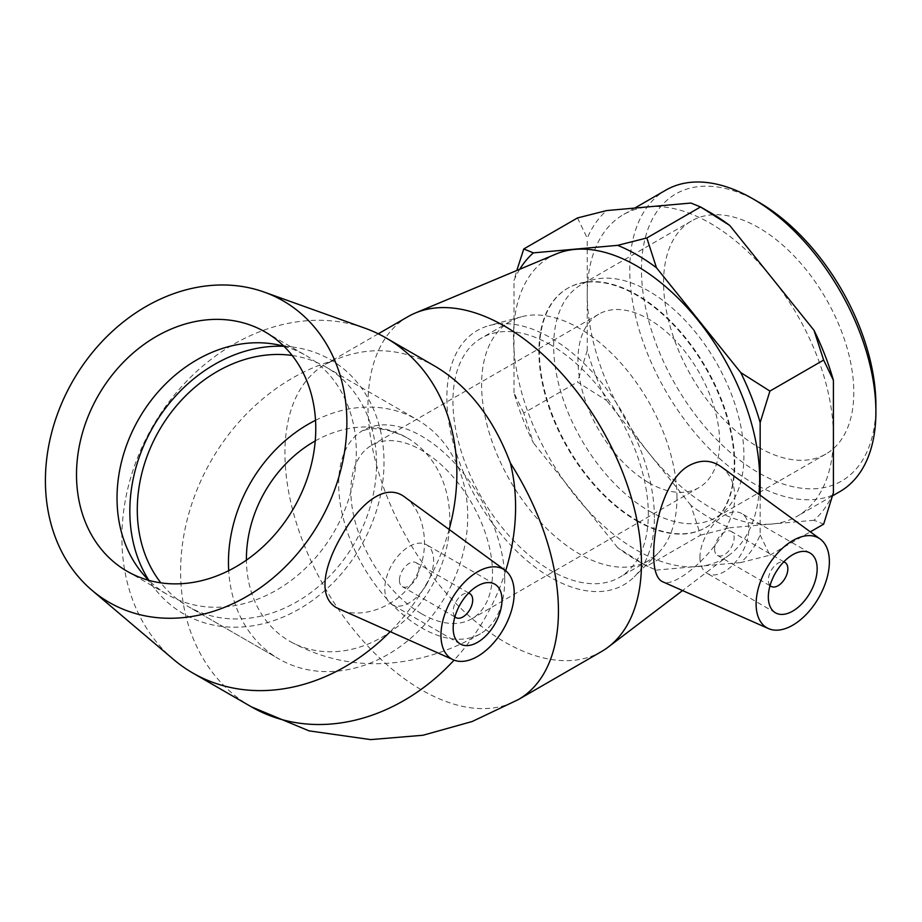 <?xml version="1.0" encoding="UTF-8"?>
<svg xmlns="http://www.w3.org/2000/svg" width="922" height="922" viewBox="0 0 922 922"><rect width="100%" height="100%" fill="white"/><g stroke="black" fill="none" stroke-linecap="round" stroke-linejoin="round"><path stroke-width="0.69" stroke-dasharray="4.61 3.46" d="M758.691 202.149A165.764 95.704 -120 0 0 641.47 269.823A165.764 95.704 -120 0 0 758.679 472.848A165.764 95.704 -120 0 0 875.9 405.173M839.85 491.622A174.062 100.498 60 0 1 752.825 483.001A174.062 100.498 60 0 1 639.119 329.627A174.062 100.498 60 0 1 665.799 190.151M758.679 447.343A134.52 77.667 -120 0 0 825.939 454.004A134.52 77.667 -120 0 0 825.951 298.67A134.52 77.667 -120 0 0 691.419 221.003A134.52 77.667 -120 0 0 670.801 328.797A134.52 77.667 -120 0 0 758.679 447.343M833.407 436.475A174.062 100.498 60 0 1 797.357 516.159A174.062 100.498 60 0 1 771.875 524.019A174.062 100.498 60 0 1 710.332 507.538A174.062 100.498 60 0 1 648.788 452.967A174.062 100.498 60 0 1 587.256 294.36A174.062 100.498 60 0 1 623.307 214.676A174.062 100.498 60 0 1 648.788 206.805A174.062 100.498 60 0 1 771.875 277.868A174.062 100.498 60 0 1 833.407 436.475M690.935 203.047A187.166 108.058 60 0 1 710.332 212.59M833.407 492.671A187.166 108.058 60 0 1 814.011 520.262L823.646 524.169M577.483 217.949L587.256 238.164A187.166 108.058 60 0 1 606.653 210.573M587.256 350.556L577.483 382.054L606.653 400.54A187.166 108.058 60 0 1 587.256 350.556L587.256 238.164M700.559 535.163L729.728 527.787A187.166 108.058 60 0 1 690.935 505.394L700.559 535.163L646.841 566.177L617.682 547.691A187.166 108.058 -120 0 0 637.067 560.541A187.166 108.058 -120 0 0 656.464 570.084L646.841 566.177L637.067 560.541M519.754 269.247A187.166 108.058 -120 0 0 513.992 280.461L516.827 270.469M523.765 413.068L513.992 392.853A187.166 108.058 -120 0 0 533.389 442.837L523.765 413.068L577.483 382.054M760.154 534.967L769.916 555.182L740.758 562.558A187.166 108.058 -120 0 0 760.154 534.967L760.154 495.218M690.935 505.394L606.653 400.54M814.011 520.262L729.728 527.787M513.992 392.853L513.992 280.461M617.682 547.691L533.389 442.837M769.916 555.182L810.334 531.844M740.758 562.558L656.464 570.084M504.714 579.996A117.417 67.79 -120 0 0 453.463 461.83A117.417 67.79 -120 0 0 362.98 430.378A117.417 67.79 -120 0 0 362.98 565.958A117.417 67.79 -120 0 0 480.397 633.748A117.417 67.79 -120 0 0 504.714 579.996M421.688 613.833A100.152 57.821 -120 0 0 471.764 618.8A100.152 57.821 -120 0 0 471.764 503.158A100.152 57.821 -120 0 0 371.612 445.326A100.152 57.821 -120 0 0 356.261 525.586A100.152 57.821 -120 0 0 421.688 613.833M636.583 520.792A138.139 79.753 -120 0 0 705.653 527.626A138.139 79.753 -120 0 0 734.269 464.388A138.139 79.753 -120 0 0 673.959 325.374A138.139 79.753 -120 0 0 567.514 288.367A138.139 79.753 -120 0 0 546.343 399.053A138.139 79.753 -120 0 0 636.583 520.792M637.067 520.504A138.139 79.753 -120 0 0 706.137 527.349A138.139 79.753 -120 0 0 706.148 367.832A138.139 79.753 -120 0 0 567.998 288.079A138.139 79.753 -120 0 0 546.827 398.777A138.139 79.753 -120 0 0 637.067 520.504M648.788 482.725A100.152 57.821 -120 0 0 698.864 487.68A100.152 57.821 -120 0 0 698.864 372.039A100.152 57.821 -120 0 0 598.724 314.206A100.152 57.821 -120 0 0 583.361 394.466A100.152 57.821 -120 0 0 648.788 482.725M648.788 510.788A134.52 77.667 -120 0 0 716.048 517.449A134.52 77.667 -120 0 0 716.06 362.115A134.52 77.667 -120 0 0 581.528 284.449A134.52 77.667 -120 0 0 560.91 392.242A134.52 77.667 -120 0 0 648.788 510.788M770.066 585.505A13.818 7.975 -60 0 1 768.326 580.076A13.818 7.975 -60 0 1 773.57 567.053A13.818 7.975 -60 0 1 783.665 561.959M454.915 616.726A13.818 7.975 -60 0 1 453.163 611.298A13.818 7.975 -60 0 1 458.407 598.263A13.818 7.975 -60 0 1 468.503 593.169M292.17 355.477A138.139 112.795 120 0 1 325.996 367.083A138.139 112.795 120 0 1 354.601 543.116A138.139 112.795 120 0 1 187.846 606.342L187.846 606.342A138.139 112.795 120 0 1 160.889 582.865M315.531 420.305A138.139 112.795 120 0 1 417.17 419.717A138.139 112.795 120 0 1 445.775 595.75A138.139 112.795 120 0 1 279.02 658.988L187.846 606.342L279.02 658.988A138.139 112.795 120 0 1 228.702 570.672M315.243 440.912A117.417 95.876 120 0 1 406.809 437.662L406.809 437.662A117.417 95.876 120 0 1 431.127 587.291A117.417 95.876 120 0 1 289.381 641.044A117.417 95.876 120 0 1 246.416 560.127M399.433 580.272A13.818 7.975 120 0 0 402.303 586.599A13.818 7.975 120 0 0 416.11 578.624A13.818 7.975 120 0 0 416.11 562.674A13.818 7.975 120 0 0 405.473 566.373A13.818 7.975 120 0 0 399.433 580.272M426.471 584.606A34.54 19.938 -60 0 1 391.942 604.544A34.54 19.938 -60 0 1 391.942 564.667A34.54 19.938 -60 0 1 426.471 544.729A34.54 19.938 -60 0 1 426.471 584.606M449.141 529.458A193.401 157.904 120 0 1 426.137 584.41A193.401 157.904 120 0 1 390.052 631.812M173.67 659.553A193.401 157.904 120 0 1 152.637 426.506A193.401 157.904 120 0 1 364.985 328.197M251.395 706.84A193.401 157.904 120 0 1 186.348 523.154A193.401 157.904 120 0 1 332.98 360.675C367.544 345.715 401.623 347.606 435.219 366.345M405.173 497.384C424.028 510.615 432.222 549.328 415.107 578.048C398.8 607.218 361.182 619.48 340.287 609.776M283.999 346.315A146.759 119.825 120 0 1 295.708 347.49A146.759 119.825 120 0 1 360.686 546.631A146.759 119.825 120 0 1 155.749 589.919A146.759 119.825 120 0 1 148.88 580.364M283.964 346.292A138.139 112.795 120 0 1 305.735 355.385A138.139 112.795 120 0 1 334.34 531.406A138.139 112.795 120 0 1 167.585 594.644A138.139 112.795 120 0 1 148.834 580.353M714.596 549.063A13.818 7.975 120 0 0 717.454 555.378A13.818 7.975 120 0 0 731.273 547.403A13.818 7.975 120 0 0 731.273 531.452A13.818 7.975 120 0 0 720.624 535.152A13.818 7.975 120 0 0 714.596 549.063M699.948 557.522A34.54 19.938 -60 0 1 715.023 522.762A34.54 19.938 -60 0 1 741.634 513.508A34.54 19.938 -60 0 1 741.634 553.384A34.54 19.938 -60 0 1 707.093 573.323A34.54 19.938 -60 0 1 699.948 557.522M721.027 466.659C729.936 473.459 734.546 483.474 734.834 496.704C735.283 538.782 675.411 590.76 662.549 581.713M408.02 316.638A193.401 111.654 -120 0 0 408.02 539.958A193.401 111.654 -120 0 0 601.409 651.612M556.173 253.976A174.062 100.498 -120 0 0 549.558 458.246A174.062 100.498 -120 0 0 729.763 554.641A174.062 100.498 -120 0 0 758.91 494.307M676.955 497.477A138.139 79.753 -120 0 0 623.353 365.873A138.139 79.753 -120 0 0 521.379 316.811A138.139 79.753 -120 0 0 510.212 321.444A138.139 79.753 -120 0 0 510.212 480.961A138.139 79.753 -120 0 0 648.35 560.714A138.139 79.753 -120 0 0 657.939 553.361A138.139 79.753 -120 0 0 676.955 497.477M654.401 517.53A146.759 84.732 -120 0 0 597.444 377.72A146.759 84.732 -120 0 0 489.109 325.604A146.759 84.732 -120 0 0 477.25 499.989A146.759 84.732 -120 0 0 634.198 576.907A146.759 84.732 -120 0 0 654.401 517.53M550.63 344.828A138.139 79.753 -120 0 0 481.561 337.994A138.139 79.753 -120 0 0 481.549 497.5A138.139 79.753 -120 0 0 619.699 577.253A138.139 79.753 -120 0 0 648.304 514.015A138.139 79.753 -120 0 0 550.63 344.828M378.274 333.81L324.993 364.582L332.98 360.675A193.401 111.654 -120 0 0 324.982 364.582A193.401 111.654 -120 0 0 324.982 587.89A193.401 111.654 -120 0 0 518.383 699.556M505.694 570.764A193.401 157.904 120 0 1 484.845 618.305A193.401 157.904 120 0 1 454.097 660.129M634.762 208.061L623.307 214.676M832.543 495.84L797.357 516.159M598.724 314.206L371.612 445.326M698.864 487.68L471.764 618.8M691.419 221.003L581.528 284.449M825.939 454.004L716.048 517.449M325.996 367.083L417.17 419.717M406.809 437.662C391.135 429.813 377.79 427.117 366.749 429.56L362.092 430.851L366.772 429.56C377.813 427.117 391.147 429.825 406.809 437.662M480.397 633.748C454.995 648.615 428.015 658.043 399.457 662.065C360.571 667.228 323.887 660.221 289.381 641.044M468.664 593.007L416.11 562.674M454.846 616.933L402.303 586.599M494.849 584.202L426.471 544.729M460.32 644.017L391.942 604.544M141.423 572.159L155.749 589.919M273.177 343.964L295.708 347.49M127.063 571.248L167.585 594.644M265.213 331.989L305.735 355.385M783.827 561.798L731.273 531.452M770.008 585.724L717.454 555.378M810.012 552.993L741.634 513.508M775.471 612.807L707.093 573.323M729.763 554.641L682.545 590.564M521.379 316.811L489.109 325.604M657.939 553.361L634.198 576.907M510.212 321.444L481.561 337.994M648.35 560.714L619.699 577.253"/><path stroke-width="1.38" d="M875.9 411.938L875.9 405.173A165.764 95.704 -120 0 0 758.691 202.149L752.825 198.772A174.062 100.498 60 0 1 875.9 411.938A174.062 100.498 60 0 1 839.85 491.622L832.543 495.84M634.762 208.061L665.799 190.151A174.062 100.498 60 0 1 752.825 198.772M646.841 237.968L656.464 267.737A187.166 108.058 -120 0 0 617.682 245.344L646.841 237.968L700.559 206.954L710.332 212.59A187.166 108.058 60 0 1 729.728 225.441L700.559 206.954L690.935 203.047L606.653 210.573L577.483 217.949L523.765 248.963L533.389 252.87A187.166 108.058 -120 0 0 519.754 269.247M833.407 380.279L823.646 360.064L814.011 330.295A187.166 108.058 60 0 1 833.407 380.279L833.407 492.671L823.646 524.169L810.334 531.844M516.827 270.469L523.765 248.963M769.916 391.078L760.154 422.576A187.166 108.058 -120 0 0 740.758 372.592L769.916 391.078L823.646 360.064M729.728 225.441L814.011 330.295M656.464 267.737L740.758 372.592M533.389 252.87L617.682 245.344M760.154 422.576L760.154 495.218M783.665 561.959A13.818 7.975 -60 0 1 784.991 562.478A13.818 7.975 -60 0 1 784.991 578.428A13.818 7.975 -60 0 1 771.184 586.404A13.818 7.975 -60 0 1 770.066 585.505M468.503 593.169A13.818 7.975 -60 0 1 469.84 593.687A13.818 7.975 -60 0 1 469.84 609.638A13.818 7.975 -60 0 1 456.021 617.613A13.818 7.975 -60 0 1 454.915 616.726M160.889 582.865A138.139 112.795 120 0 1 159.241 430.32A138.139 112.795 120 0 1 292.17 355.477M228.702 570.672A138.139 112.795 120 0 1 315.531 420.305M246.416 560.127A117.417 95.876 120 0 1 315.243 440.912M494.849 624.079A34.54 19.938 -60 0 1 460.32 644.017A34.54 19.938 -60 0 1 460.32 604.141A34.54 19.938 -60 0 1 494.849 584.202A34.54 19.938 -60 0 1 494.849 624.079M451.676 599.162A51.805 29.907 -60 0 1 505.037 570.257A51.805 29.907 -60 0 1 503.481 629.069A51.805 29.907 -60 0 1 453.336 659.818A51.805 29.907 -60 0 1 450.547 658.25A51.805 29.907 -60 0 1 451.676 599.162M390.052 631.812A193.401 157.904 120 0 1 192.686 672.945A193.401 157.904 120 0 1 173.67 659.553L92.004 590.311A174.062 142.115 120 0 1 73.069 380.567A174.062 142.115 120 0 1 264.176 292.09A174.062 142.115 120 0 1 319.219 522.682A174.062 142.115 120 0 1 92.004 590.311M264.176 292.09L364.985 328.197A193.401 157.904 120 0 1 386.088 337.971A193.401 157.904 120 0 1 449.141 529.458M386.088 337.971L435.219 366.345C468.48 386.214 493.547 418.461 510.396 463.098A193.401 157.904 120 0 1 505.694 570.764M453.336 659.818L336.15 607.552C317.099 595.946 324.717 564.667 341.67 535.647C359.384 504.023 385.327 481.595 405.173 497.384L505.037 570.257M148.88 580.364A146.759 119.825 120 0 1 153.156 426.805A146.759 119.825 120 0 1 283.999 346.315M148.834 580.353A138.139 112.795 120 0 1 141.423 572.159A138.139 112.795 120 0 1 138.98 418.623A138.139 112.795 120 0 1 273.177 343.964A138.139 112.795 120 0 1 283.964 346.292M293.818 508.01A138.139 112.795 120 0 1 127.063 571.248A138.139 112.795 120 0 1 98.458 395.227A138.139 112.795 120 0 1 265.213 331.989A138.139 112.795 120 0 1 293.818 508.01M768.326 596.995A34.54 19.938 -60 0 1 783.4 562.236A34.54 19.938 -60 0 1 810.012 552.993A34.54 19.938 -60 0 1 810.012 592.869A34.54 19.938 -60 0 1 775.471 612.807A34.54 19.938 -60 0 1 768.326 596.995M829.374 561.752A51.805 29.907 -60 0 1 807.799 612.761A51.805 29.907 -60 0 1 768.487 628.597A51.805 29.907 -60 0 1 758.783 586.646A51.805 29.907 -60 0 1 794.395 539.693A51.805 29.907 -60 0 1 820.2 539.047A51.805 29.907 -60 0 1 829.374 561.752M768.487 628.597L662.549 581.713C656.648 578.855 653.686 569.75 653.663 554.41C653.594 525.448 664.601 480.904 687.363 466.567C699.441 459.444 710.666 459.479 721.027 466.659M510.396 463.098A193.401 111.654 -120 0 1 558.444 611.021A193.401 111.654 -120 0 1 518.383 699.556L601.409 651.612A193.401 111.654 -120 0 0 608.243 647.071A193.401 111.654 -120 0 0 641.47 563.077A193.401 111.654 -120 0 0 561.648 373.422A193.401 111.654 -120 0 0 415.373 312.996A193.401 111.654 -120 0 0 408.02 316.638L378.274 333.81M758.91 494.307A174.062 100.498 -120 0 0 759.659 479.048A174.062 100.498 -120 0 0 687.824 308.363A174.062 100.498 -120 0 0 556.173 253.976L415.373 312.996M454.097 660.129A193.401 157.904 120 0 1 251.395 706.84L309.02 730.858L370.679 739.605L423.002 735.249L472.156 721.523L518.383 699.556M469.84 593.687L468.664 593.007M456.021 617.613L454.846 616.933M192.686 672.945L251.395 706.84M784.991 562.478L783.827 561.798M771.184 586.404L770.008 585.724M820.2 539.047L721.039 466.659M682.545 590.564L608.243 647.071"/></g></svg>
